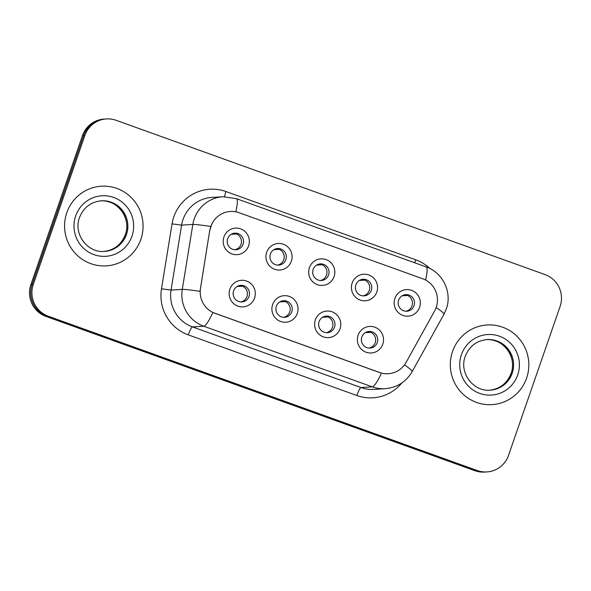<?xml version="1.0" encoding="UTF-8"?>
<svg xmlns="http://www.w3.org/2000/svg" width="591" height="591" viewBox="0 0 591 591"><rect width="100%" height="100%" fill="white"/><g stroke="black" fill="none" stroke-linecap="round" stroke-linejoin="round"><path stroke-width="0.89" d="M297.31 313.4A13.305 13.083 -93.7 0 1 280.629 321.497A13.305 13.083 -93.7 0 1 272.628 304.52A13.305 13.083 -93.7 0 1 289.309 296.423A13.305 13.083 -93.7 0 1 297.31 313.4M276.352 306.241A8.311 8.178 86.3 0 0 284.603 317.315A8.311 8.178 86.3 0 0 291.784 311.789A8.311 8.178 86.3 0 0 283.54 300.723A8.311 8.178 86.3 0 0 276.352 306.241M340.054 328.773A13.305 13.083 -93.7 0 1 323.366 336.87A13.305 13.083 -93.7 0 1 315.365 319.894A13.305 13.083 -93.7 0 1 332.053 311.797A13.305 13.083 -93.7 0 1 340.054 328.773M319.096 321.615A8.311 8.178 86.3 0 0 327.34 332.689A8.311 8.178 86.3 0 0 334.528 327.17A8.311 8.178 86.3 0 0 326.276 316.096A8.311 8.178 86.3 0 0 319.096 321.615M382.791 344.147A13.305 13.083 -93.7 0 1 366.11 352.251A13.305 13.083 -93.7 0 1 358.109 335.267A13.305 13.083 -93.7 0 1 374.79 327.17A13.305 13.083 -93.7 0 1 382.791 344.147M361.832 336.988A8.311 8.178 86.3 0 0 370.084 348.062A8.311 8.178 86.3 0 0 377.265 342.544A8.311 8.178 86.3 0 0 369.02 331.47A8.311 8.178 86.3 0 0 361.832 336.988M254.573 298.027A13.305 13.083 -93.7 0 1 237.885 306.123A13.305 13.083 -93.7 0 1 229.884 289.147A13.305 13.083 -93.7 0 1 246.573 281.043A13.305 13.083 -93.7 0 1 254.573 298.027M233.615 290.868A8.311 8.178 86.3 0 0 241.859 301.942A8.311 8.178 86.3 0 0 249.047 296.416A8.311 8.178 86.3 0 0 240.796 285.342A8.311 8.178 86.3 0 0 233.615 290.868M291.356 261.2A13.305 13.083 -93.7 0 1 274.667 269.297A13.305 13.083 -93.7 0 1 266.667 252.32A13.305 13.083 -93.7 0 1 283.355 244.223A13.305 13.083 -93.7 0 1 291.356 261.2M270.397 254.041A8.311 8.178 86.3 0 0 278.642 265.115A8.311 8.178 86.3 0 0 285.83 259.589A8.311 8.178 86.3 0 0 277.585 248.523A8.311 8.178 86.3 0 0 270.397 254.041M334.1 276.573A13.305 13.083 -93.7 0 1 317.411 284.67A13.305 13.083 -93.7 0 1 309.411 267.693A13.305 13.083 -93.7 0 1 326.092 259.597A13.305 13.083 -93.7 0 1 334.1 276.573M313.141 269.415A8.311 8.178 86.3 0 0 321.386 280.489A8.311 8.178 86.3 0 0 328.566 274.97A8.311 8.178 86.3 0 0 320.322 263.896A8.311 8.178 86.3 0 0 313.141 269.415M376.836 291.947A13.305 13.083 -93.7 0 1 360.148 300.051A13.305 13.083 -93.7 0 1 352.147 283.067A13.305 13.083 -93.7 0 1 368.836 274.97A13.305 13.083 -93.7 0 1 376.836 291.947M355.878 284.788A8.311 8.178 86.3 0 0 364.122 295.862A8.311 8.178 86.3 0 0 371.311 290.344A8.311 8.178 86.3 0 0 363.066 279.27A8.311 8.178 86.3 0 0 355.878 284.788M419.58 307.327A13.305 13.083 -93.7 0 1 402.892 315.424A13.305 13.083 -93.7 0 1 394.891 298.44A13.305 13.083 -93.7 0 1 411.572 290.344A13.305 13.083 -93.7 0 1 419.58 307.327M398.622 300.169A8.311 8.178 86.3 0 0 406.867 311.235A8.311 8.178 86.3 0 0 414.047 305.717A8.311 8.178 86.3 0 0 405.803 294.643A8.311 8.178 86.3 0 0 398.622 300.169M248.619 245.826A13.305 13.083 -93.7 0 1 231.931 253.923A13.305 13.083 -93.7 0 1 223.93 236.947A13.305 13.083 -93.7 0 1 240.611 228.843A13.305 13.083 -93.7 0 1 248.619 245.826M227.661 238.668A8.311 8.178 86.3 0 0 235.905 249.742A8.311 8.178 86.3 0 0 243.086 244.216A8.311 8.178 86.3 0 0 234.841 233.142A8.311 8.178 86.3 0 0 227.661 238.668M282.498 300.856A8.311 8.178 -93.7 0 1 283.547 317.315M325.235 316.229A8.311 8.178 -93.7 0 1 326.291 332.689M367.979 331.603A8.311 8.178 -93.7 0 1 369.028 348.062M239.754 285.483A8.311 8.178 -93.7 0 1 240.81 301.935M276.536 248.656A8.311 8.178 -93.7 0 1 277.593 265.115M319.28 264.029A8.311 8.178 -93.7 0 1 320.329 280.489M362.017 279.403A8.311 8.178 -93.7 0 1 363.073 295.862M404.761 294.776A8.311 8.178 -93.7 0 1 405.81 311.235M233.8 233.282A8.311 8.178 -93.7 0 1 234.849 249.734M209.975 230.15A22.451 22.081 -93.7 0 1 210.935 226.368A22.451 22.081 -93.7 0 1 230.335 211.452A22.451 22.081 -93.7 0 1 239.089 212.701L422.705 278.753A22.451 22.081 -93.7 0 1 434.621 310.962L406.098 362.394A22.451 22.081 -93.7 0 1 388.294 373.741A22.451 22.081 -93.7 0 1 379.533 372.5L214.961 313.304A22.451 22.081 -93.7 0 1 200.504 288.438L209.761 230.165L212.132 223.324M66.798 212.723A39.907 39.25 86.3 0 0 106.373 265.869A39.907 39.25 86.3 0 0 140.857 239.362A39.907 39.25 86.3 0 0 101.283 186.217A39.907 39.25 86.3 0 0 66.798 212.723A39.907 39.25 86.3 0 0 106.373 265.869A39.907 39.25 86.3 0 0 140.857 239.362A39.907 39.25 86.3 0 0 101.283 186.217A39.907 39.25 86.3 0 0 66.798 212.723M452.536 351.482A39.907 39.25 86.3 0 0 492.118 404.628A39.907 39.25 86.3 0 0 526.603 378.129A39.907 39.25 86.3 0 0 487.021 324.976A39.907 39.25 86.3 0 0 452.536 351.482A39.907 39.25 86.3 0 0 492.118 404.628A39.907 39.25 86.3 0 0 526.603 378.129A39.907 39.25 86.3 0 0 487.021 324.976A39.907 39.25 86.3 0 0 452.536 351.482M106.417 118.931L104.016 119.087A24.94 24.534 86.3 0 0 82.467 135.649L30.902 284.552A24.94 24.534 86.3 0 0 45.906 316.384L474.854 470.687L476.05 470.613A24.94 24.534 86.3 0 0 485.787 471.995A24.94 24.534 86.3 0 1 476.05 470.613L47.103 316.311L476.05 470.613L477.247 470.532A24.94 24.534 86.3 0 0 486.984 471.913A24.94 24.534 86.3 0 0 508.533 455.351L560.098 306.448A24.94 24.534 86.3 0 0 545.094 274.616L116.146 120.313A24.94 24.534 86.3 0 0 106.417 118.931A24.94 24.534 86.3 0 0 84.86 135.494L33.303 284.397A24.94 24.534 86.3 0 0 48.307 316.229L477.247 470.532M30.902 284.552L32.099 284.47A24.94 24.534 86.3 0 0 47.103 316.311A24.94 24.534 86.3 0 1 32.099 284.47L83.663 135.575L32.099 284.47L33.303 284.397M105.213 119.005A24.94 24.534 86.3 0 0 83.663 135.575A24.94 24.534 86.3 0 1 105.213 119.005M404.466 364.92A29.099 2.866 29 0 1 412.141 371.65C406.076 381.889 397.115 387.563 385.251 388.679A33.259 32.712 -93.7 0 1 372.271 386.839A29.099 4.831 109.8 0 0 381.424 373.128L212.863 312.491A29.099 4.831 -70.2 0 1 203.71 326.202A33.259 32.712 -93.7 0 1 182.287 289.368A29.099 1.189 9.2 0 1 200.024 291.341L209.761 230.165M474.854 470.687A24.94 24.534 86.3 0 0 484.583 472.069L486.984 471.913M227.291 242.709A9.146 8.998 86.3 0 0 227.195 241.217M236.57 233.977L231.14 234.324M242.524 286.177L237.094 286.524M233.253 294.909A9.146 8.998 86.3 0 0 233.157 293.417M270.035 258.082A9.146 8.998 86.3 0 0 269.939 256.59M279.314 249.35L273.877 249.698M312.772 273.456A9.146 8.998 86.3 0 0 312.676 271.963M322.051 264.724L316.621 265.071M355.516 288.829A9.146 8.998 86.3 0 0 355.42 287.344M364.795 280.097L359.358 280.444M398.253 304.202A9.146 8.998 86.3 0 0 398.157 302.718M407.531 295.47L402.102 295.818M285.268 301.55L279.831 301.898M275.99 310.282A9.146 8.998 86.3 0 0 275.894 308.79M328.005 316.924L322.575 317.271M318.726 325.656A9.146 8.998 86.3 0 0 318.638 324.163M370.749 332.297L365.312 332.644M361.47 341.029A9.146 8.998 86.3 0 0 361.374 339.544M401.814 382.983A41.569 40.89 -93.7 0 1 356.831 395.49L188.263 334.853A41.569 40.89 -93.7 0 1 161.491 288.807L172.047 223.863A41.569 40.89 -93.7 0 1 225.961 191.543L415.746 259.811A8.311 1.381 -70.2 0 0 414.816 262.818M415.746 259.811A41.569 40.89 -93.7 0 1 429.938 268.536M161.491 288.807L171.058 290.085L182.287 289.368L192.843 224.417A33.259 32.712 -93.7 0 1 194.262 218.81A33.259 32.712 -93.7 0 1 222.999 196.722L211.763 197.438A33.259 32.712 86.3 0 0 183.025 219.527A33.259 32.712 86.3 0 0 181.614 225.141L171.058 290.085A33.259 32.712 86.3 0 0 192.474 326.919L361.042 387.556A33.259 32.712 86.3 0 0 374.014 389.403L385.251 388.679M210.743 226.419A29.099 1.189 9.2 0 0 192.843 224.417L181.614 225.141L172.047 223.863M425.601 280.038A29.099 4.831 -70.2 0 0 426.111 266.881L236.326 198.613A29.099 4.831 109.8 0 1 235.809 211.8M356.831 395.49A8.311 1.381 -70.2 0 1 361.042 387.556L372.271 386.839L203.71 326.202L192.474 326.919A8.311 1.381 -70.2 0 0 188.263 334.853M436.158 307.549A29.099 2.866 29 0 1 443.922 314.338L412.141 371.65M84.86 135.494L82.467 135.649M48.307 316.229L45.906 316.384M225.961 191.543A8.311 1.381 -70.2 0 0 224.543 196.655M104.023 251.419A25.339 24.925 86.3 0 0 125.395 234.627A25.339 24.925 86.3 0 0 100.788 200.851M104.548 251.389A25.339 24.925 86.3 0 0 126.444 234.561A25.339 24.925 86.3 0 0 101.312 200.807C90.785 201.937 83.508 207.537 79.497 217.606C73.092 233.94 87.623 253.251 104.548 251.389M131.97 236.164A30.333 29.831 86.3 0 0 113.723 197.453A30.333 29.831 86.3 0 0 75.685 215.922A30.333 29.831 86.3 0 0 93.925 254.632A30.333 29.831 86.3 0 0 131.97 236.164M489.762 390.178A25.339 24.925 86.3 0 0 511.134 373.386A25.339 24.925 86.3 0 0 486.533 339.611M490.286 390.149A25.339 24.925 86.3 0 0 512.183 373.32A25.339 24.925 86.3 0 0 487.05 339.574C476.523 340.704 469.254 346.304 465.243 356.373C458.838 372.699 473.369 392.018 490.286 390.149M517.716 374.93A30.333 29.831 86.3 0 0 499.469 336.213A30.333 29.831 86.3 0 0 461.423 354.681A30.333 29.831 86.3 0 0 479.67 393.392A30.333 29.831 86.3 0 0 517.716 374.93M443.922 314.338L446.264 309.093C452.44 292.589 442.881 272.451 426.111 266.881M236.326 198.613L222.999 196.722M100.263 200.874C117.181 199.012 131.712 218.33 125.307 234.657C121.295 244.726 114.026 250.325 103.499 251.456M486.001 339.64C502.926 337.779 517.457 357.09 511.052 373.423C507.041 383.493 499.772 389.092 489.237 390.223"/></g></svg>
